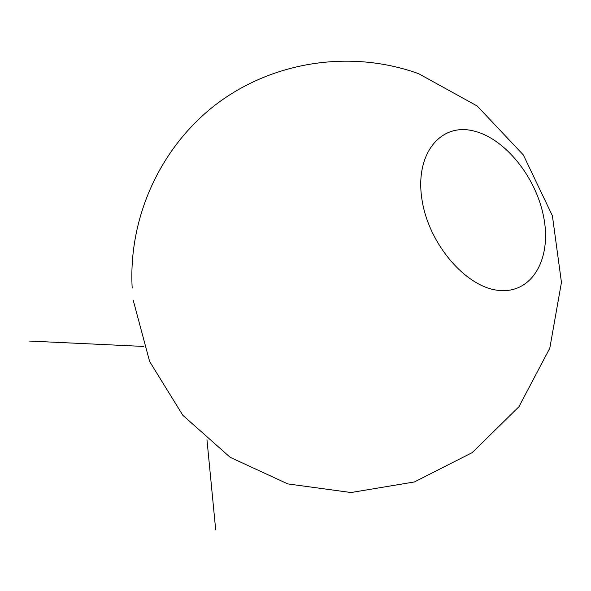 <?xml version="1.0" encoding="UTF-8"?>
<svg xmlns="http://www.w3.org/2000/svg" width="591" height="591" viewBox="0 0 591 591"><rect width="100%" height="100%" fill="white"/><g stroke="black" fill="none" stroke-linecap="round" stroke-linejoin="round"><path stroke-width="0.89" d="M499.24 290.44C532.21 293.661 551.617 258.806 543.853 218.005C536.517 177.226 504.352 137.282 472.216 130.641C440.022 123.364 414.882 154.325 421.915 199.211C428.46 244.053 466.38 287.898 499.24 290.44M215.7 529.861L206.968 439.8M29.55 341.066L143.783 346.444M133.27 300.427L149.634 361.5L182.826 415.296L230.158 457.316L287.802 483.911L351.01 492.525L414.38 481.96L472.194 452.64L518.92 406.741L549.8 348.188L561.45 282.395L552.393 215.759L523.338 154.938L477.196 106.003L418.672 73.705C349.754 48.831 271.247 61.929 215.22 105.043C159.311 148.459 128.262 218.685 132.185 288.009"/></g></svg>

